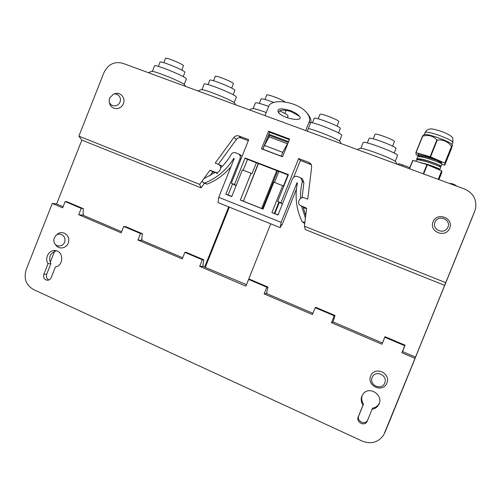 <?xml version="1.0" encoding="UTF-8"?>
<svg xmlns="http://www.w3.org/2000/svg" width="501" height="501" viewBox="0 0 501 501"><rect width="100%" height="100%" fill="white"/><g stroke="black" fill="none" stroke-linecap="round" stroke-linejoin="round"><path stroke-width="0.75" d="M315.198 307.702L315.818 307.338L335 315.48L333.065 321.924L382.401 342.978L384.993 336.691L405.058 345.202L402.585 351.589L415.517 357.107L474.741 211.153L475.693 207.865C476.614 199.035 472.906 192.753 464.577 189.027L122.72 63.264C114.378 61.185 108.122 64.31 103.945 72.626L78.87 136.14L81.851 140.111L56.638 203.97L52.311 203.425L26.202 269.563C23.597 278.418 25.977 285.05 33.342 289.459L362.38 441.149C371.254 444.462 378.361 442.402 383.697 434.974L414.997 358.353L401.89 352.754L404.745 345.721L384.806 337.261L381.981 344.243L331.48 322.675L334.255 315.793L315.198 307.702L312.442 314.54L264.146 293.912L266.845 287.179L248.609 279.433L245.928 286.127L199.692 266.375L202.323 259.781L184.856 252.366L182.245 258.923L137.938 239.998L140.505 233.535L123.76 226.427L121.211 232.852L78.713 214.704L81.218 208.372L65.155 201.546L62.669 207.846L52.311 203.425M472.105 217.879L390.617 418.661M445.721 282.645L304.389 226.201L305.341 229.583L444.637 285.351M204.421 183.316L201.114 187.856L199.686 184.387L78.87 136.14M199.686 184.387L210.007 170.227L214.96 172.175C219.526 174.21 223.07 166.539 218.549 164.397L215.223 163.069L233.848 137.506C235.194 135.871 236.841 135.351 238.789 135.946L248.709 139.691L231.324 183.234L234.499 184.487L245.089 157.972L288.419 174.63L277.648 201.521L280.923 202.811L298.652 158.566L308.973 162.468L310.977 164.046L311.685 167.015L307.727 199.154L304.633 197.945C300.45 196.073 296.492 202.191 299.917 205.222L306.606 208.209L304.389 226.201M109.35 101.991L109.45 102.492C110.101 109.187 119.257 110.896 122.764 104.928C126.502 99.11 121.01 91.414 114.817 93.737L114.491 93.856M261.497 148.828L282.52 156.8L289.628 139.046L268.549 131.187L261.497 148.828M433.046 221.83C428.812 231.982 445.614 238.476 449.71 228.193C453.937 217.96 437.066 211.591 433.046 221.83M288.263 175.031L246.298 158.886L245.089 157.972M236.178 185.476L234.499 184.487M246.348 284.599L204.633 267.121L228.694 206.869M205.372 267.114L229.333 207.126M282.426 203.907L277.648 201.521M279.189 202.629L274.817 213.545M270.709 223.803L246.404 284.944M262.806 149.323L269.619 132.283L289.384 139.654M415.517 357.107L414.997 358.353M201.114 187.856L81.851 140.111M214.854 172.682L212.768 171.862L209.881 175.826M212.768 171.862L210.007 170.227M222.281 166.332L220.54 165.255M248.302 140.7L241.025 137.95C239.221 137.399 237.693 137.881 236.447 139.397L218.304 164.278M236.121 185.62L231.324 183.234M282.464 203.807L280.923 202.811M311.353 164.729L300.418 160.414L293.718 177.129M300.418 160.414L298.652 158.566M306.543 208.748L303.255 207.458M109.581 97.971L109.168 101.096C109.675 106.3 116.789 107.615 119.514 102.981C122.419 98.465 118.155 92.485 113.345 94.288L109.581 97.971M269.619 132.283L268.549 131.187M434.993 222.187C431.699 230.091 444.782 235.126 447.957 227.135C451.244 219.175 438.131 214.215 434.993 222.187M56.638 203.97L63.107 206.731M65.155 201.546L67.172 201.828L83.366 208.698L83.066 214.315L83.542 214.409L83.072 214.209M83.542 214.409L83.191 215.305L121.662 231.719M123.76 226.427L125.475 226.565L142.34 233.723L141.733 239.334L142.146 239.39L141.745 239.221M142.146 239.39L141.783 240.305L182.708 257.764M184.856 252.366L186.24 252.347L203.832 259.812L202.886 265.405L203.218 265.43L202.905 265.298M203.218 265.43L202.849 266.363L204.633 267.121M202.849 266.363L199.692 266.375M248.609 279.433L249.63 279.251L267.991 287.042L266.707 292.496M266.933 292.597L266.551 293.542L312.931 313.332M370.646 375.957C366.444 386.02 382.858 393.304 386.922 383.102C391.106 372.944 374.635 365.793 370.646 375.957M55.486 244.519C58.586 250.35 67.641 248.333 68.668 241.545C69.965 234.8 62.118 229.878 57.246 234.33L57.089 234.468M362.974 405.134L358.221 416.876C355.798 422.155 364.365 426.746 367.039 421.579L372.093 409.229C374.98 408.778 377.159 407.307 378.624 404.808C384.298 395.552 369.4 385.238 363.112 393.974C360.62 397.55 360.57 401.27 362.974 405.134L363.494 404.069C361.534 401.082 361.215 397.994 362.524 394.807M55.411 266.933C63.765 265.812 63.809 251.339 55.473 250.6C49.198 249.398 44.207 258.172 48.046 263.626L43.863 274.216C43.086 277.516 44.207 279.527 47.226 280.253C49.054 280.266 50.382 279.364 51.208 277.554L55.411 266.933M402.585 351.589L401.89 352.754M363.494 404.069L358.779 415.717C356.374 420.953 364.872 425.499 367.527 420.377L372.537 408.127C375.399 407.682 377.56 406.223 379.013 403.743L379.37 403.029M50.188 262.43L54.609 251.239M56.35 250.782C50.119 252.98 48.29 257.289 50.858 263.72L48.046 263.626M50.858 263.72L46.699 274.235C45.948 276.853 46.687 278.763 48.904 279.971M83.366 208.698L81.218 208.372M83.191 215.305L78.713 214.704M142.34 233.723L140.505 233.535M141.783 240.305L137.938 239.998M203.832 259.812L202.323 259.781M267.991 287.042L266.845 287.179M266.551 293.542L264.146 293.912M335 315.48L334.255 315.793M333.065 321.924L331.48 322.675M382.401 342.978L381.981 344.243M384.993 336.691L384.806 337.261M405.058 345.202L404.745 345.721M372.13 377.447C368.861 385.282 381.63 390.937 384.781 383.002C388.043 375.111 375.236 369.538 372.13 377.447M54.296 237.869C53.594 239.785 53.707 241.614 54.628 243.361C57.045 247.895 64.072 246.323 64.867 241.05C65.882 235.814 59.788 231.982 55.999 235.445L54.296 237.869M372.537 408.127L372.093 409.229M389.653 420.997L473 215.587M409.856 167.603L402.372 164.854C399.955 163.996 398.508 163.677 398.026 163.89L397.537 164.366M163.821 62.7L165.487 58.36C165.411 56.863 184.318 64.66 183.416 65.744L183.41 65.756M158.341 66.426L159.982 62.155C159.806 60.183 186.128 71.004 184.875 72.382L183.228 76.647M152.379 71.392L154.465 65.957C154.164 63.564 187.925 77.411 186.328 79.001L186.322 79.02M151.427 71.405L151.452 71.392C152.974 70.04 184.5 82.922 184.888 85.038L184.925 85.126M213.57 80.78L215.273 76.39C215.255 74.862 234.374 82.596 233.397 83.717L231.694 88.101M208.009 84.594L209.681 80.279C209.587 78.262 236.196 89.015 234.85 90.437L233.172 94.745M201.959 89.679L204.089 84.168C203.876 81.726 238.013 95.491 236.297 97.144L234.161 102.636M200.982 89.71L201.033 89.692C202.686 88.314 234.468 101.096 234.812 103.269L234.844 103.344M265.004 99.48L266.739 95.04C266.67 93.656 282.965 99.787 284.906 101.885M259.343 103.381L261.046 99.016C262.023 98.478 266.281 99.63 273.822 102.48M253.174 108.579L255.36 102.993C256.186 102.373 260.633 103.513 268.699 106.419M279.564 110.859C285.276 113.495 288.119 115.186 288.081 115.931L287.342 117.804M252.185 108.629L252.254 108.598C253.775 108.373 258.441 109.688 266.238 112.537M318.198 118.831L319.97 114.334C320.076 112.75 339.947 120.434 338.801 121.618L337.023 126.102M312.417 122.82L314.158 118.399C314.221 116.313 341.864 127.016 340.285 128.513L338.538 132.922M310.714 122.444C318.567 123.709 343.542 134.162 341.776 135.414L339.534 141.069M308.322 128.532C316.964 130.41 340.085 140.004 340.217 141.745L340.235 141.783M375.061 134.331L375.067 134.306C375.236 132.702 395.665 140.405 394.425 141.608L392.602 146.154M369.093 138.483L369.105 138.451C369.243 136.347 397.662 147.087 395.965 148.615L394.174 153.081M363.144 142.628L363.156 142.597C363.206 140.042 399.654 153.851 397.506 155.623L395.201 161.372M359.806 148.434L359.931 148.377C362.035 146.956 395.721 159.763 395.915 162.067L396.823 164.103M423.32 135.138L422.7 136.128C428.405 134.631 433.127 135.89 436.872 139.911L437.285 140.061C443.116 139.422 447.863 141.532 451.52 146.392L452.372 145.472L451.338 148.835L444.75 165.155L444.788 163.069L451.52 146.392M452.372 145.472L451.965 144.601C451.495 142.059 427.09 133.16 424.579 134.594L424.428 134.656M444.788 163.069L430.115 156.7L436.872 139.911M430.528 156.844L437.285 140.061M430.115 156.7L415.861 152.642L416.231 154.809L418.091 155.648M415.861 152.642L422.5 136.115M416.055 152.667L422.7 136.128M444.988 163.182L451.72 146.517M441.92 164.353L444.75 165.155M440.999 163.276L441.738 163.119L440.235 161.767L441.268 162.061C435.764 158.717 417.984 152.818 417.966 154.302L418.373 154.953M441.707 162.875L441.181 162.825M422.506 156.675L421.316 155.961M409.398 168.731L412.755 160.37L426.952 164.547L441.844 170.985L441.669 172.789L438.926 179.59M438.438 179.414L441.844 170.985M409.58 168.793L412.949 160.401M423.226 173.816L426.952 164.547M423.639 173.966L427.366 164.704M438.225 179.333L441.638 170.866M441.174 166.194L441.988 164.178C441.525 163.37 437.417 161.673 429.664 159.074C422.681 156.913 418.648 156.199 417.577 156.932L417.552 156.988M419.863 159.149L421.197 159.919M439.884 169.394L440.698 167.372C440.229 166.595 436.114 164.91 428.361 162.305C421.385 160.138 417.364 159.406 416.3 160.113L416.275 160.163M420.752 162.712C427.616 164.084 439.502 168.68 438.701 168.981L438.488 169.507M417.897 159.456L417.915 159.406C418.31 157.295 441.162 165.142 439.984 165.787L439.653 166.608M419.174 156.274L419.193 156.224C419.613 154.058 442.477 161.892 441.275 162.593L438.037 161.892M418.517 162.048L427.528 164.384C435.275 166.983 439.39 168.662 439.878 169.419L438.582 169.269M417.164 159.806L416.757 158.967C417.821 158.26 421.848 158.98 428.831 161.147C436.584 163.746 440.692 165.436 441.162 166.226L439.859 166.094M418.404 156.619L418.034 155.792C419.112 155.047 423.145 155.755 430.134 157.909L440.817 161.936M290.198 110.546C294.206 112.049 297.106 113.771 298.903 115.706C305.829 122.67 282.389 118.919 278.193 112.036C276.89 108.385 280.892 107.89 290.198 110.546L291.507 111.88C287.806 110.126 277.247 108.742 279.044 113.051M299.197 116.063L291.507 111.88M308.115 114.372L306.881 113.001L308.115 114.372C310.845 118.292 311.641 121.198 310.501 123.089L309.255 121.605C310.207 119.05 309.411 116.182 306.881 113.001C298.32 101.615 271.16 97.532 268.542 106.763L265.01 115.612M247.538 159.362L243.204 170.208M287.912 174.893L283.453 186.021L273.859 182.132L263.05 209.13L240.355 200.074L251.064 173.265L251.947 173.772L256.349 162.756M268.83 134.255L288.589 141.639M278.913 171.43L274.523 182.389M309.255 121.605L305.666 130.567M310.501 123.089L307.27 131.156M278.756 202.316L274.335 213.351M258.209 163.47L243.467 201.045M262.537 208.654L263.144 208.898M288.257 142.478L269.413 135.433L268.085 138.752M251.064 173.265L242.403 169.902L231.75 196.561L225.851 194.206L240.073 158.579C240.68 156.669 240.217 155.141 238.664 153.989L235.695 152.774C233.998 152.248 232.552 152.68 231.356 154.089C228.506 159.262 224.949 163.865 220.69 167.891M268.655 134.681L269.413 135.433M240.355 200.074L243.229 200.945M300.644 198.377C300.356 192.647 300.932 186.998 302.379 181.431L300.863 177.943L297.538 176.521C295.271 175.907 293.592 176.659 292.496 178.782L277.974 215.01L271.886 212.581L278.042 214.835M271.886 212.581L282.702 185.57M202.266 180.842L203.237 182.696L204.765 182.978C216.964 178.087 226.64 169.889 233.792 158.372L234.205 158.573L218.749 197.306L281.13 222.338L280.247 227.648L281.65 224.661L282.107 224.83L296.442 189.077M258.447 163.564L243.405 201.195L261.628 208.472L262.505 208.729L277.629 170.941M215.286 172.375L203.819 178.719M281.13 222.338L296.98 182.809L297.437 182.94C294.663 196.423 296.241 209.362 302.153 221.761L304.84 222.525M305.397 218.01L301.633 206.255M203.55 182.859L207.07 184.136C216.388 180.466 224.348 174.667 230.942 166.752M242.008 156.475L240.198 154.796M231.825 196.386L228.174 194.933L232.539 183.999M228.174 194.933L225.851 194.206M302.122 197.751L303.894 182.464L302.303 178.801L301.64 178.406M305.685 215.693L303.13 206.844M303.024 222.482L304.733 223.421M280.247 227.648L218.041 202.579L218.749 197.306M261.628 208.472L276.784 170.616M287.699 143.862L269.118 136.842L264.478 145.44L262.956 149.248L281.199 156.168L282.727 152.335L287.53 143.737M281.531 156.425L281.199 156.168M207.07 184.136L204.765 182.978M303.894 182.464L302.379 181.431M282.727 152.335L264.478 145.44M449.478 183.472C452.259 183.46 454.683 184.355 456.743 186.147M474.741 211.153L471.948 218.267M384.812 432.732L390.699 418.479M217.49 173.722L214.96 172.175M236.447 139.397L233.848 137.506M241.025 137.95L238.789 135.946M310.37 164.178L308.973 162.468M301.658 206.387L301.345 206.143M358.779 415.717L358.221 416.876M367.803 419.807L367.321 421.009M46.699 274.235L43.863 274.216M397.794 164.46L398.026 163.89M401.915 165.975L402.372 164.854M424.316 134.706L425.217 132.464C426.194 130.404 427.841 129.245 430.14 128.982C431.092 128.525 434.705 129.296 440.974 131.281C450.956 134.8 452.741 137.706 452.81 138.339L452.929 142.572C452.622 141.063 448.019 138.652 439.108 135.333C431.067 132.608 426.432 131.65 425.217 132.464L425.192 132.521M297.4 183.103L296.98 182.809M240.95 159.118L240.073 158.579M234.186 158.617L233.792 158.372M449.447 183.46C452.253 183.441 454.695 184.337 456.774 186.153M218.549 164.397L221.254 165.562M113.345 94.288L114.817 93.737M55.999 235.445L57.246 234.33M379.013 403.743L378.624 404.808M367.527 420.377L367.039 421.579M47.752 280.253L47.226 280.253M181.744 70.077L183.416 65.744M184.236 84.419L186.328 79.001M151.452 71.392L148.365 72.695M184.888 85.038L185.458 86.341M201.033 89.692L198.045 90.975M234.812 103.269L235.451 104.734M284.906 113.489L286.115 110.42M252.254 108.598L249.366 109.857M340.217 141.745L341.024 143.574M373.251 138.865L375.067 134.306M367.321 142.935L369.105 138.451M360.864 148.352L363.156 142.597M359.931 148.377L357.257 149.548M424.579 134.594L423.239 135.176M452.929 142.572L452.046 144.764M417.759 159.813L417.915 159.406M419.043 156.613L419.193 156.224M440.955 163.395L441.275 162.593M416.3 160.113L415.836 161.259M417.577 156.932L416.757 158.967M418.704 154.12L418.034 155.792M238.664 153.989L240.705 155.066M300.863 177.943L302.303 178.801"/></g></svg>
